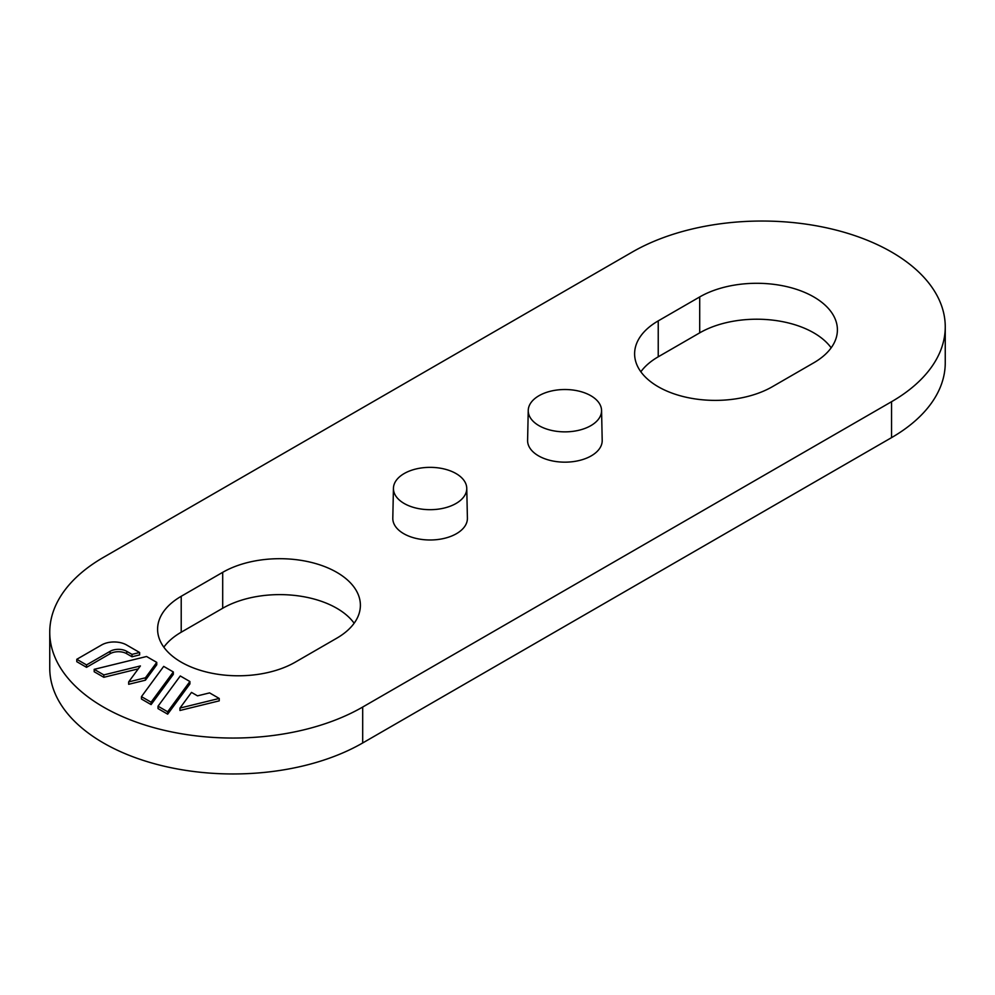 <?xml version="1.0" encoding="UTF-8"?>
<svg xmlns="http://www.w3.org/2000/svg" width="995" height="995" viewBox="0 0 995 995"><rect width="100%" height="100%" fill="white"/><g stroke="black" fill="none" stroke-linecap="round" stroke-linejoin="round"><path stroke-width="1.49" d="M128.678 681.898L128.678 684.299L145.432 680.194L156.75 664.784L156.75 662.384L146.564 656.501L94.189 669.336L103.828 674.908L140.407 665.941L128.678 681.898L145.432 677.794L156.75 662.384M94.189 669.336L94.189 671.737L103.828 677.296L138.268 668.864M158.031 706.201L158.031 708.602L167.67 714.161L189.908 683.926L189.908 681.525L180.269 675.966L158.031 706.201L167.67 711.773L189.908 681.525M336.77 638.193A80.657 46.566 0 0 0 360.389 605.271A80.657 46.566 0 0 0 336.77 572.336A80.657 46.566 0 0 0 222.693 572.336L181.214 596.291A80.657 46.566 0 0 0 157.596 629.213A80.657 46.566 0 0 0 181.214 662.148A80.657 46.566 0 0 0 295.291 662.148L336.77 638.193M891.557 401.706L362.69 707.047A183.316 105.831 180 0 1 103.443 707.047A183.316 105.831 180 0 1 49.75 632.211A183.316 105.831 180 0 1 103.443 557.374L632.31 252.033A183.316 105.831 180 0 1 891.557 252.033A183.316 105.831 180 0 1 945.25 326.87A183.316 105.831 180 0 1 891.557 401.706L891.557 437.626L362.69 742.966A183.316 105.831 180 0 1 103.443 742.966A183.316 105.831 180 0 1 49.75 668.13L49.75 632.211M813.786 362.789A80.657 46.566 0 0 0 837.404 329.867A80.657 46.566 0 0 0 813.786 296.933A80.657 46.566 0 0 0 699.709 296.933L658.23 320.887A80.657 46.566 0 0 0 634.611 353.81A80.657 46.566 0 0 0 658.23 386.744A80.657 46.566 0 0 0 772.307 386.744L813.786 362.789M601.565 410.425L602.199 440.362A37.3 21.542 180 0 1 591.279 455.847A37.3 21.542 180 0 1 550.422 460.474A37.3 21.542 180 0 1 527.599 440.362L528.245 410.425A36.666 21.169 180 0 1 564.899 389.518A36.666 21.169 180 0 1 601.565 410.425A36.666 21.169 180 0 1 590.831 425.661A36.666 21.169 180 0 1 538.979 425.661A36.666 21.169 180 0 1 528.245 410.425M466.754 488.259L467.401 518.184A37.3 21.542 180 0 1 456.469 533.681A37.3 21.542 180 0 1 415.611 538.295A37.3 21.542 180 0 1 392.801 518.184L393.435 488.259A36.666 21.169 180 0 1 430.101 467.351A36.666 21.169 180 0 1 466.754 488.259A36.666 21.169 180 0 1 456.021 503.482A36.666 21.169 180 0 1 404.169 503.482A36.666 21.169 180 0 1 393.435 488.259M179.958 708.079L179.958 710.48L219.223 700.853L219.223 698.453L209.584 692.893L197.495 695.853L191.5 692.396L179.958 708.079L219.223 698.453M141.464 696.637L141.464 699.025L151.103 704.597L173.329 674.349L173.329 671.961L163.69 666.389L141.464 696.637L151.103 702.196L173.329 671.961M132.012 656.762L139.623 654.897L139.623 652.496L126.539 644.947A17.599 10.161 0 0 0 101.652 644.947L76.789 659.299L76.789 661.687L86.54 667.322L110.122 653.703A11.729 6.778 180 0 1 126.713 653.703L132.012 656.762L132.012 654.374L139.623 652.496M76.789 659.299L86.54 664.921L86.54 667.322M354.145 623.231A80.657 46.566 0 0 0 336.77 608.256A80.657 46.566 0 0 0 222.693 608.256L222.693 572.336M163.839 647.173A80.657 46.566 0 0 1 181.214 632.211L222.693 608.256M831.161 347.827A80.657 46.566 0 0 0 813.786 332.852A80.657 46.566 0 0 0 699.709 332.852L658.23 356.807A80.657 46.566 0 0 0 640.855 371.769M945.25 326.87L945.25 362.789A183.316 105.831 180 0 1 891.557 437.626M86.54 664.921L110.122 651.315A11.729 6.778 180 0 1 126.713 651.315L132.012 654.374M145.432 677.794L145.432 680.194M103.828 674.908L103.828 677.296M151.103 702.196L151.103 704.597M167.67 711.773L167.67 714.161M362.69 742.966L362.69 707.047M110.122 651.315L110.122 653.703M126.713 651.315L126.713 653.703M181.214 632.211L181.214 596.291M658.23 356.807L658.23 320.887M699.709 332.852L699.709 296.933"/></g></svg>
